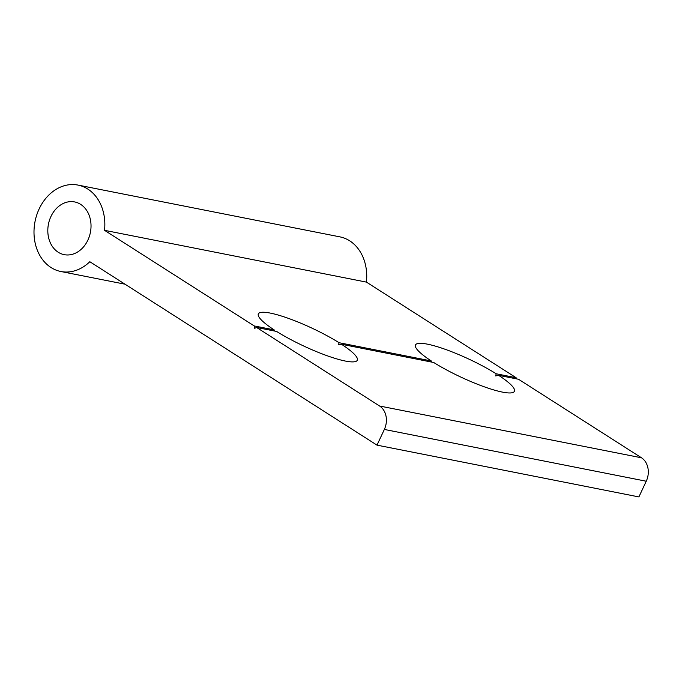 <?xml version="1.0" encoding="UTF-8"?>
<svg xmlns="http://www.w3.org/2000/svg" width="682" height="682" viewBox="0 0 682 682"><rect width="100%" height="100%" fill="white"/><g stroke="black" fill="none" stroke-linecap="round" stroke-linejoin="round"><path stroke-width="1.02" d="M377.001 445.141L384.35 429.447A17.621 14.015 -78.8 0 0 379.593 406.012L256.645 327.488L254.701 328.281L254.224 325.936L104.525 230.32A44.057 35.046 -78.8 0 0 77.961 185.078A44.057 35.046 -78.8 0 0 39.138 208.948A44.057 35.046 -78.8 0 0 60.877 271.513A44.057 35.046 -78.8 0 0 89.819 261.718L377.001 445.141L638.898 496.922L646.246 481.228A17.621 14.015 -78.8 0 0 641.489 457.793L518.542 379.269L498.619 375.33L495.644 375.918L496.198 373.779A54.628 9.846 -154.9 0 0 441.365 347.99A54.628 9.846 -154.9 0 0 415.56 346.993A54.628 9.846 -154.9 0 0 431.28 360.948L431.996 362.159M256.645 327.488L276.568 331.426A54.628 9.846 -154.9 0 0 355.68 361.486A54.628 9.846 -154.9 0 0 341.486 344.257L338.511 344.853L339.065 342.714A54.628 9.846 -154.9 0 0 284.232 316.925A54.628 9.846 -154.9 0 0 258.418 315.919A54.628 9.846 -154.9 0 0 274.147 329.875L274.855 331.085M87.893 240.09A26.871 21.381 101.2 0 1 64.21 254.65A26.871 21.381 101.2 0 1 50.945 216.492A26.871 21.381 101.2 0 1 74.628 201.932A26.871 21.381 101.2 0 1 87.893 240.09M516.342 378.834L516.121 377.717L366.422 282.109A44.057 35.046 -78.8 0 0 339.858 236.859L77.961 185.078M104.525 230.32L366.422 282.109M498.619 375.33A54.628 9.846 -154.9 0 1 512.821 392.551A54.628 9.846 -154.9 0 1 433.709 362.492L341.486 344.257M516.121 377.717L496.198 373.779M274.147 329.875L254.224 325.936M431.28 360.948L339.065 342.714M384.35 429.447L646.246 481.228M641.489 457.793L379.593 406.012M60.877 271.513L125.011 284.189"/></g></svg>
